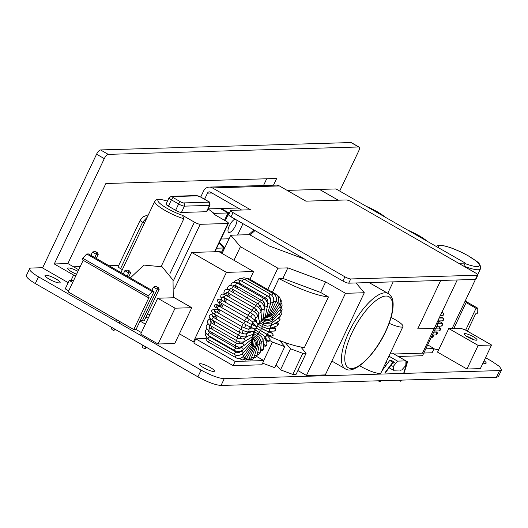 <?xml version="1.0" encoding="UTF-8"?>
<svg xmlns="http://www.w3.org/2000/svg" width="528" height="528" viewBox="0 0 528 528"><rect width="100%" height="100%" fill="white"/><g stroke="black" fill="none" stroke-linecap="round" stroke-linejoin="round"><path stroke-width="0.79" d="M83.193 260.33L68.191 291.918L133.775 329.551L149.101 297.277L147.668 297.317L82.084 259.69L82.764 258.258L86.704 253.988L88.447 253.935L154.037 291.568L136.033 329.485L133.775 329.551M136.033 329.485L141.405 332.567M68.699 290.855L65.234 288.869L69.241 280.441L73.709 280.309M72.699 282.427L69.241 280.441M146.018 316.998L148.203 318.252M140.032 321.057L145.405 324.139M154.037 291.568L152.288 291.614L148.348 295.885L147.668 297.317M148.348 295.885L82.764 258.258M152.288 291.614L86.704 253.988M158.07 287.311L155.753 286.447L158.07 287.311L159.212 289.219L144.203 320.819L142.263 320.872L140.58 319.909M129.518 270.93L127.202 270.065L129.518 270.93L130.66 272.837L128.72 272.897L127.175 276.151M130.66 272.837L128.68 277.015M128.746 270.95L128.72 272.897L124.859 270.686L123.314 273.94M127.202 270.065L124.859 270.686M96.34 252.358L94.796 251.473L97.112 252.338L96.34 252.358L96.314 254.305L92.453 252.087L90.908 255.347M97.112 252.338L98.254 254.245L96.314 254.305L94.769 257.558M94.796 251.473L92.453 252.087M98.254 254.245L96.268 258.423M159.212 289.219L157.271 289.278L142.263 320.872M157.291 287.331L157.271 289.278L153.41 287.06L151.866 290.321M155.753 286.447L153.41 287.06M485.542 357.687L491.713 361.231A19.041 3.795 -154.6 0 1 492.162 361.489L499.521 366.524L501.6 369.877L499.594 370.577L224.255 378.701C218.638 378.319 210.916 375.448 201.089 370.088L38.531 276.824A19.041 3.795 -154.6 0 1 29.601 268.719A19.041 3.795 -154.6 0 1 31.119 268.046L42.682 267.703M118.721 265.465L109.039 265.749M80.216 266.6L73.504 266.798M482.995 363.046A8.329 1.663 25.4 0 0 486.156 363.152A8.329 1.663 25.4 0 0 484.077 360.769M55.994 278.942A8.329 1.663 25.4 0 0 45.071 275.471A8.329 1.663 25.4 0 0 49.203 279.14A8.329 1.663 25.4 0 0 60.119 282.619A8.329 1.663 25.4 0 0 55.994 278.942M210.316 367.481A8.329 1.663 25.4 0 0 199.399 364.01A8.329 1.663 25.4 0 0 203.524 367.679A8.329 1.663 25.4 0 0 214.447 371.151A8.329 1.663 25.4 0 0 210.316 367.481M273.471 185.209L276.665 178.477L105.877 183.506L67.868 263.558L54.278 263.96L104.293 158.631A4.759 1.696 -60.2 0 1 108.233 154.361L358.697 146.982A4.759 1.696 -60.2 0 1 359.066 147.068L351.344 142.639A4.759 1.696 119.8 0 0 350.981 142.553L100.518 149.932A4.759 1.696 119.8 0 0 96.578 154.202L42.563 267.96L68.185 282.658M433.963 348.863A24.988 4.983 25.4 0 0 438.695 349.76M434.537 327.782L435.527 328.35L422.525 355.74L398.257 356.453M466.957 369.013L437.56 352.143L448.767 328.548L460.508 328.205L465.287 329.947L491.555 345.022L480.348 368.617L466.957 369.013L478.163 345.418L448.767 328.548M262.607 363.191L274.758 367.712L284.764 346.645L272.461 342.071L263.71 360.505M276.177 364.723L280.5 369.844L292.802 374.418L296.096 374.326L306.101 353.258L302.808 353.351L292.802 374.418M356.037 282.955L364.307 292.75L325.294 374.906L306.464 375.461L297.891 370.544M194.357 341.84L193.413 341.873L179.368 333.808M158.07 343.999L140.705 334.039L157.714 298.228L174.405 297.733L191.763 307.699L174.761 343.51L158.07 343.999L175.072 308.187L157.714 298.228M144.329 223.298L142.573 222.295A4.759 0.95 -154.6 0 1 140.217 220.196L118.213 266.541A4.759 0.95 25.4 0 0 120.569 268.64L122.324 269.643M359.647 365.726A15.233 3.036 25.4 0 0 361 366.524A15.233 3.036 25.4 0 0 380.965 372.874L402.976 326.528A15.233 3.036 -154.6 0 1 389.162 323.321M29.601 268.719L26.4 275.464A19.041 3.795 25.4 0 0 35.31 283.549L197.888 376.827C207.715 382.186 215.437 385.057 221.054 385.447L496.393 377.315L499.594 370.577M38.511 276.811L35.31 283.549M496.393 377.315L498.399 376.616L501.6 369.884M266.706 178.774L263.512 185.5M359.066 147.068A4.759 1.696 -60.2 0 1 358.637 151.14L339.689 191.044M67.868 263.558L78.705 269.782M75.814 275.867L73.59 275.035L54.278 263.96M77.959 271.352A8.329 1.663 25.4 0 0 67.729 268.264A8.329 1.663 25.4 0 0 71.854 271.933A8.329 1.663 25.4 0 0 76.586 274.243M73.59 275.035L71.049 280.388M253.493 229.713L253.064 230.624L253.493 229.713M458.667 263.281L465.254 263.089L336.006 188.938L287.12 190.377L319.486 189.42L338.276 200.204M241.619 210.032L210.415 192.126A2.383 2.171 -91.7 0 0 207.491 193.129L204.58 199.254M230.67 210.514L228.67 214.724A4.759 0.95 25.4 0 0 231.026 216.823L342.91 281.015A4.759 0.95 25.4 0 0 348.711 283.173L475.444 279.437A4.759 0.95 25.4 0 0 475.886 279.266L477.886 275.055A4.759 0.95 -154.6 0 1 477.444 275.227L350.711 278.956A4.759 0.95 -154.6 0 1 344.916 276.804L233.026 212.612A4.759 0.95 -154.6 0 1 230.67 210.514A4.759 0.95 -154.6 0 1 231.112 210.342L250.51 209.768L212.421 187.915A7.141 6.521 88.3 0 0 209.207 187.097A7.141 6.521 88.3 0 0 203.63 190.918L200.719 197.043M209.207 187.097L276.184 185.13A7.141 6.521 -91.7 0 1 279.391 185.942L305.91 201.155L346.269 199.967A4.759 0.95 -154.6 0 1 352.07 202.125L475.53 272.956A4.759 0.95 -154.6 0 1 477.886 275.055M440.715 280.46L417.721 328.878L435.527 328.35M393.188 281.86L387.77 293.278L393.188 281.86M491.555 345.022L478.163 345.418M473.477 336.805A7.141 1.426 25.4 0 0 464.119 333.828A7.141 1.426 25.4 0 0 467.656 336.976A7.141 1.426 25.4 0 0 477.015 339.953A7.141 1.426 25.4 0 0 473.477 336.805M466.369 336.191A7.141 1.426 -154.6 0 1 472.481 338.91A7.141 1.426 -154.6 0 1 473.768 339.702M272.461 342.071L270.006 340.659M257.367 354.862L256.615 356.433M272.435 292.175L278.923 278.52L282.843 278.408L320.641 292.459L325.644 281.926L287.846 267.874L282.843 278.408M287.846 267.874L277.867 268.165L267.749 289.489M277.867 268.165L240.438 246.688L233.977 260.297M240.438 246.688L230.743 235.211L222.077 253.473M230.743 235.211L249.579 234.656L269.412 246.035L305.039 259.288M364.307 292.75L345.477 293.304L306.464 375.461M345.477 293.304L325.644 281.926M302.808 353.351L290.506 348.777L285.331 342.652A46.682 9.306 25.4 0 0 300.808 346.988A46.682 9.306 25.4 0 0 304.432 347.49L328.442 296.934L320.641 292.459M300.808 346.988L306.101 353.258M290.506 348.777L280.5 369.844M281.747 341.345L281.226 342.454M266.937 335.095A46.682 9.306 25.4 0 0 279.589 340.514A46.682 9.306 25.4 0 0 285.331 342.652M279.589 340.514L284.764 346.645M328.442 296.934A46.682 9.306 -154.6 0 1 278.923 278.52M191.697 252.43L218.869 251.632L253.592 271.55L226.42 272.356L191.697 252.43L174.603 288.427M226.42 272.356L193.413 341.873M253.592 271.55L249.929 279.266M191.763 307.699L175.072 308.187M120.569 268.64L142.573 222.295L147.226 217.206M140.224 220.176A4.759 0.95 -154.6 0 0 140.217 220.196L143.022 216.869L147.635 215.035M216.784 251.691L215.107 251.401M391.07 317.519A15.233 3.036 -154.6 0 1 395.426 319.81A15.233 3.036 -154.6 0 1 402.976 326.528M208.124 209.022A18.632 3.716 -154.6 0 1 214.401 214.507L226.09 221.212A4.759 0.95 -154.6 0 1 228.446 223.311A4.759 0.95 -154.6 0 1 228.004 223.483L200.211 224.301A4.759 0.95 -154.6 0 1 194.416 222.143L182.523 215.318A18.632 3.716 -154.6 0 1 175.672 212.672A18.632 3.716 -154.6 0 1 158.393 201.795A18.632 3.716 -154.6 0 1 167.442 201.175M182.523 215.318L183.836 218.757L161.251 266.33M171.343 196.31A2.383 2.171 88.3 0 1 172.438 196.581A2.383 0.475 -154.6 0 0 173.395 197.716A2.383 0.845 119.8 0 0 171.428 199.848A4.759 0.95 -154.6 0 1 169.066 197.749L166.069 204.072A4.759 0.95 25.4 0 0 168.425 206.171L175.626 210.302A4.759 0.95 25.4 0 0 181.421 212.454L206.481 211.721A4.759 0.95 25.4 0 0 206.923 211.55L209.926 205.227C210.197 202.831 209.477 201.458 207.781 201.095A2.383 0.845 -60.2 0 1 207.92 201.241M457.235 279.972L422.479 353.166L393.967 354.004M465.254 263.089L463.769 266.211M466.508 301.752L477.8 308.227L477.741 312.385L477.061 313.817L475.622 313.856L467.405 331.168M477.8 308.227L476.051 308.279L465.656 330.165M476.051 308.279L466.118 302.577M464.858 301.673L466.574 301.627L465.63 300.049M466.574 301.627L453.856 328.396M111.646 327.353L111.342 327.796C111.137 328.753 111.936 329.677 113.731 330.574L113.962 330.337M142.817 345.233L142.131 346.751C142.131 347.424 143.134 348.064 145.147 348.671L145.279 348.414M405.814 365.482L401.788 369.97L393.386 370.22L393.221 366.524L397.544 361.126L405.946 360.875L405.814 365.482M390.311 353.192L392.443 353.126L405.946 360.875M388.898 356.169L397.544 361.126M385.961 362.36L387.605 363.304M391.004 365.257L393.221 366.524M385.097 372.55L392.819 362.234L394.442 362.182L393.763 363.033L392.641 363.066L385.315 372.847M394.442 362.182L391.354 360.413L389.737 360.459L382.008 370.781M384.615 365.191L385.717 365.825M389.116 367.772L393.386 370.22M380.919 380.728L379.929 381.817L378.173 380.807M379.929 381.817L380.53 380.734M392.819 362.234L389.737 360.459M404.481 360.023L407.57 361.799L404.369 372.233M401.016 369.996L400.798 370.702M401.366 380.12L400.957 381.196L398.805 380.2M400.561 381.203L400.97 380.134M403.887 372.478L406.897 362.644L405.893 362.677M405.92 361.845L407.57 361.799M396.766 355.601L399.848 357.377M221.014 208.969L221.232 208.507L238.102 208.012M225.251 220.73L228.954 212.936L221.232 208.507M219.417 242.332L224.69 247.962M223.106 251.084L224.591 247.962M220.981 239.026L229.046 238.788M228.954 212.936L229.528 212.923M242.986 223.681L237.607 235.013M235.059 219.133A7.616 2.713 119.8 0 0 229.324 225.852A7.616 2.713 119.8 0 0 228.637 232.366A7.616 2.713 119.8 0 0 235.534 225.674A7.616 2.713 119.8 0 0 236.828 220.15M208.184 208.897L220.262 208.54L227.977 212.969L224.499 220.301M213.919 213.378L227.977 212.969M216.625 248.2L223.621 247.995L219.074 243.045M222.136 251.117L223.621 247.995M425.812 348.817L434.102 348.572L427.68 344.883M423.812 353.027L432.102 352.783L434.102 348.572M253.546 325.142L251.909 324.113M256.516 321.215L254.714 320.225M248.648 332.825L247.995 332.449L248.648 332.825M250.569 328.924L249.645 328.396M264.033 321.321L262.304 320.331M263.842 323.05L261.195 321.532L263.848 323.057A1.426 0.508 -60.2 0 1 263.756 322.463A1.426 0.508 -60.2 0 1 264.191 321.446M254.522 337.663A1.426 0.508 -60.2 0 1 255.182 336.851A1.426 0.508 -60.2 0 1 255.664 336.699A1.426 0.508 -60.2 0 1 255.71 336.732A1.426 0.508 -60.2 0 1 256.37 335.782A1.426 0.508 -60.2 0 1 256.971 335.485A1.426 0.508 -60.2 0 1 257.578 334.468A1.426 0.508 -60.2 0 1 258.232 334.006A1.426 0.508 -60.2 0 1 258.773 332.957A1.426 0.508 -60.2 0 1 259.459 332.336A1.426 0.508 -60.2 0 1 259.915 331.287A1.426 0.508 -60.2 0 1 260.614 330.528A1.426 0.508 -60.2 0 1 260.977 329.518A1.426 0.508 -60.2 0 1 261.657 328.64A1.426 0.508 -60.2 0 1 261.914 327.69A1.426 0.508 -60.2 0 1 262.568 326.726A1.426 0.508 -60.2 0 1 262.706 325.875A1.426 0.508 -60.2 0 1 263.307 324.852L259.829 322.852M277.372 321.908L278.309 323.572L278.203 324.733L276.791 326.02L269.966 328.409L267.214 328.515L262.568 326.726L258.489 324.39M262.277 328.753C267.788 331.452 269.993 332.706 261.657 328.64L257.598 326.311M261.089 330.891C266.336 334.072 268.534 335.339 260.614 330.528L256.595 328.225M262.911 339.042A1.426 1.274 -18.4 0 0 264.871 337.392L263.67 335.504L255.473 330.046M261.254 341.279A1.426 1.181 -4.4 0 0 263.122 340.032L261.703 336.917L258.232 334.006L254.351 331.775M259.552 343.154A1.426 1.056 5 0 0 261.017 342.797A1.426 1.056 5 0 0 261.281 342.263L259.426 337.531L253.889 333.716M255.605 336.673L253.453 335.438M269.379 332.138A1.426 0.508 -60.2 0 1 269.993 331.861C273.385 334.422 272.6 332.092 273.128 335.425C271.709 336.237 271.003 336.409 271.016 335.953L265.406 333.491L266.356 334.396A1.426 1.32 -39.5 0 1 264.389 336.428M263.861 323.063A1.426 0.508 -60.2 0 1 263.848 323.057L263.861 323.063A1.426 0.508 -60.2 0 0 263.327 324.113A1.426 0.508 -60.2 0 0 263.307 324.852L267.109 326.179L271.168 325.611A1.426 1.129 -120.7 0 0 271.187 323.506M264.64 323.453L271.986 322.991A1.426 0.983 -128.7 0 0 272.25 322.542A1.426 0.983 -128.7 0 0 271.795 321.182M254.265 319.684A1.426 1.32 140.5 0 1 254.324 321.255A1.426 1.32 140.5 0 1 252.067 321.499L247.46 318.232A1.426 0.508 -60.2 0 1 247.83 316.576A1.426 0.508 -60.2 0 1 248.886 315.757L254.265 319.684L257.73 323.888L257.974 325.908L256.318 326.555L256.568 328.277C255.143 329.083 254.437 329.261 254.45 328.799A1.426 1.333 113.3 0 0 256.172 328.152A1.426 1.333 113.3 0 0 255.578 326.179L255.638 326.205M207.352 341.425L237.145 358.36M206.052 338.547L195.776 338.851L235.132 361.429L263.848 360.584L256.562 356.4M246.213 359.476L248.134 360.004M252.417 359.647L250.925 359.218M250.444 359.905L248.569 359.39M243.52 359.377L245.685 360.037M239.224 358.096C238.346 358.03 239.435 358.657 242.491 359.971L242.708 359.839M195.776 338.851L193.776 343.068L233.132 365.647L261.848 364.795L263.848 360.584M233.132 365.647L235.132 361.429M255.031 230.591A43.309 15.418 119.8 0 0 250.226 235.033M331.868 361.073L345.226 368.742A43.309 15.418 -60.2 0 1 349.114 331.69A43.309 15.418 -60.2 0 1 349.615 330.647A43.309 15.418 -60.2 0 1 388.331 293.601L369.105 282.572M385.4 331.789A40.933 14.566 -60.2 0 1 384.925 332.772A40.933 14.566 -60.2 0 1 351.278 368.518A40.933 14.566 -60.2 0 1 352.018 332.772A40.933 14.566 -60.2 0 1 352.493 331.782A40.933 14.566 -60.2 0 1 386.14 296.043A40.933 14.566 -60.2 0 1 385.4 331.789M197.888 376.827L201.089 370.088M224.255 378.701L221.054 385.447M358.697 146.982L350.981 142.553M104.293 158.631L96.578 154.202M100.518 149.932L108.233 154.361M366.353 206.342A22.605 4.508 -154.6 0 1 377.263 211.787A22.605 4.508 -154.6 0 1 385.466 217.312M407.854 230.155A22.605 4.508 -154.6 0 1 419.087 235.739A22.605 4.508 -154.6 0 1 427.462 241.402M438.722 247.863A22.605 4.508 -154.6 0 1 446.503 246.477A22.605 4.508 -154.6 0 1 468.085 255.763A22.605 4.508 -154.6 0 1 479.318 265.67A22.605 4.508 -154.6 0 1 465.029 263.558M477.721 274.58L480.44 268.858A24.988 4.983 -154.6 0 1 463.815 266.125M211.933 192.997L207.491 193.129M452.146 328.449L477.444 275.227M350.711 278.956L348.711 283.173M342.91 281.015L344.916 276.804M233.026 212.612L231.026 216.823M279.391 185.942L212.421 187.915M222.625 252.318L220.189 252.391M200.211 224.301L173.316 280.942M214.579 251.757L228.004 223.483M169.838 273.907L194.416 222.143M183.836 218.757A21.014 4.191 -154.6 0 1 165.205 210.54A21.014 4.191 -154.6 0 1 154.79 201.274L120.932 272.573M209.933 205.214A4.759 0.95 -154.6 0 1 209.484 205.399L184.424 206.138A4.759 0.95 -154.6 0 1 178.622 203.98L171.428 199.848L168.425 206.171M173.395 197.716L180.596 201.848A2.383 0.475 -154.6 0 0 183.493 202.924L208.553 202.184A2.383 0.475 -154.6 0 0 207.596 201.049L200.396 196.918A2.383 0.475 -154.6 0 0 197.498 195.842L172.438 196.581M197.498 195.842A2.383 2.171 -91.7 0 0 196.429 195.571L171.369 196.31L169.066 197.749M207.596 201.049A2.383 0.845 -60.2 0 1 207.781 201.095L200.581 196.964L196.429 195.571M206.481 211.721L209.484 205.399A2.383 2.171 -91.7 0 0 208.553 202.184M183.493 202.924A2.383 2.171 88.3 0 1 184.424 206.138L181.421 212.454M175.626 210.302L178.622 203.98A2.383 0.845 -60.2 0 1 180.596 201.848M119.704 321.473L118.965 322.971M114.932 329.234L113.731 330.574M145.147 348.671L146.012 347.068M436.3 328.152A19.041 17.384 -91.7 0 0 437.389 326.231M438.544 323.341A19.041 17.384 -91.7 0 0 439.138 320.918M439.461 318.054A19.041 17.384 -91.7 0 0 439.474 317.381M440.398 315.44L442.022 315.394A1.426 1.307 -91.7 0 0 443.269 313.757A1.426 1.307 -91.7 0 0 441.936 312.536C442.22 312.127 442.84 312.55 443.81 313.804C444.035 315.209 442.662 315.949 439.699 316.028M437.778 320.958L442.141 320.833A1.426 1.307 -91.7 0 0 443.395 319.552A1.426 1.307 -91.7 0 0 442.055 317.975L442.147 317.975M438.537 319.354A1.426 1.307 88.3 0 1 437.844 320.819M442.141 320.833C442.424 321.215 443.018 320.767 443.936 319.466C443.738 317.955 442.332 317.269 439.732 317.401A1.426 0.535 96.6 0 0 439.679 317.401M436.57 323.499A1.426 1.307 88.3 0 1 436.168 326.264L441.025 326.126A1.426 1.307 -91.7 0 0 442.207 325.195A1.426 1.307 -91.7 0 0 440.939 323.268L436.616 323.393M441.025 326.126L442.768 325.004C442.86 323.374 441.685 322.232 439.237 321.592A1.426 0.495 111.9 0 0 439.21 321.578M434.24 331.069L438.735 330.937A1.426 1.307 -91.7 0 0 439.837 328.838A1.426 1.307 -91.7 0 0 438.649 328.086L435.237 328.185M435.092 329.267A1.426 1.307 88.3 0 1 434.267 331.003M432.34 335.069L435.422 334.976A1.426 1.307 -91.7 0 0 436.597 333.036A1.426 1.307 -91.7 0 0 435.343 332.119L433.719 332.171M430.954 337.986L431.297 337.979A1.426 1.307 -91.7 0 0 432.135 335.504M214.342 311.586L214.328 310.55L216.117 311.83A1.426 0.508 119.8 0 0 214.823 313.084A1.426 0.508 119.8 0 0 214.698 314.305C212.428 313.315 211.444 312.002 211.761 310.358L213.437 309.368A1.426 1.307 -91.9 0 1 214.784 310.959M214.698 314.305L241.204 329.512A1.426 0.508 -60.2 0 1 241.336 328.291A1.426 0.508 -60.2 0 1 242.623 327.037L216.117 311.83M248.866 331.096A1.426 1.3 88.5 0 1 247.744 331.861L253.631 331.69A1.426 1.307 88.2 0 0 254.747 330.931A1.426 1.307 88.2 0 0 253.546 328.838L247.672 329.003A1.426 1.3 88.5 0 1 248.866 331.096M250.833 328.918A1.426 0.508 -60.2 0 1 251.084 328.013A1.426 0.508 -60.2 0 1 251.387 327.479M252.727 331.723A1.426 1.234 70.7 0 1 252.853 334.382L254.278 333.095L254.291 331.584M249.289 332.6A1.426 0.508 -60.2 0 1 249.335 332.455A1.426 0.508 -60.2 0 1 249.612 331.808M252.014 334.673A1.426 1.129 59.1 0 1 252.173 336.937L244.57 341.458A1.426 1.129 59.4 0 0 243.118 338.996L248.114 336.032M252.813 324.984A1.426 0.508 -60.2 0 1 253.07 324.773A1.426 0.508 -60.2 0 1 253.559 323.545A1.426 0.508 -60.2 0 1 253.645 323.42M255.38 321.031A1.426 0.508 -60.2 0 1 255.776 320.833A1.426 0.508 -60.2 0 1 256.133 320.06M264.337 319.975A1.426 0.508 -60.2 0 1 264.125 319.968A1.426 0.508 -60.2 0 1 264 319.704A1.426 0.508 -60.2 0 1 264.165 318.952M264.205 321.42A1.426 0.508 -60.2 0 1 264.106 321.394A1.426 0.508 -60.2 0 1 263.987 320.984A1.426 0.508 -60.2 0 1 264.29 320.054M253.44 338.27A1.426 0.508 -60.2 0 1 254.054 337.643A1.426 0.508 -60.2 0 1 254.397 337.59A1.426 0.508 -60.2 0 1 254.496 337.715M252.747 338.303A1.426 0.508 -60.2 0 1 253.011 338.138A1.426 0.508 -60.2 0 1 253.235 338.144A1.426 0.508 -60.2 0 1 253.354 338.349M212.797 320.351L210.355 321.816A1.426 1.129 -121 0 0 208.883 319.367L207.577 320.978C207.154 322.674 208.052 324.192 210.269 325.538A1.426 0.508 119.8 0 1 210.223 324.746A1.426 0.508 119.8 0 1 210.936 323.479A1.426 0.508 119.8 0 1 211.688 323.057L238.194 338.263L243.118 338.996M210.269 325.538L236.775 340.745A1.426 0.508 -60.2 0 1 236.735 339.953A1.426 0.508 -60.2 0 1 237.442 338.686A1.426 0.508 -60.2 0 1 238.194 338.263M251.381 337.412A1.426 0.99 51.1 0 1 251.942 338.884A1.426 0.99 51.1 0 1 251.678 339.326L252.978 337.28L253.024 336.204M250.991 339.88A1.426 0.818 45.1 0 1 251.592 341.141A1.426 0.818 45.1 0 1 251.44 341.484L252.727 338.019M250.899 342.025A1.426 0.62 40.3 0 1 251.566 343.081A1.426 0.62 40.3 0 1 251.493 343.339A1.426 0.62 40.3 0 1 251.249 343.451M251.117 343.787A1.426 0.409 36.2 0 1 251.856 344.645A1.426 0.409 36.2 0 1 251.849 344.824A1.426 0.409 36.2 0 1 251.678 344.89M251.632 345.127L252.391 345.893M251.414 345.418L253.374 346.434M253.506 346.388L254.602 346.487M254.8 346.282A1.426 0.508 21.5 0 0 255.908 346.394A1.426 0.508 21.5 0 0 256.08 346.256A1.426 0.508 21.5 0 0 256.04 346.018M256.265 345.695A1.426 0.713 17.1 0 0 257.486 345.635A1.426 0.713 17.1 0 0 257.697 345.391A1.426 0.713 17.1 0 0 257.638 345.028M257.869 344.645A1.426 0.898 11.8 0 0 259.208 344.428A1.426 0.898 11.8 0 0 259.446 344.058C259.789 341.075 258.529 338.626 255.664 336.699L253.453 335.425M266.297 333.914A1.426 1.333 -66.6 0 0 268.019 333.267A1.426 1.333 -66.6 0 0 267.432 331.294L266.647 330.917M274.197 326.931L275.636 328.244L275.873 330.092L274.197 331.076L268.33 331.261A1.426 1.3 -91.6 0 0 268.957 328.607M269.966 328.409A1.426 1.234 -109.1 0 0 270.244 326.014M281.734 307.507L282.11 309.639L280.823 312.299L272.448 320.635A1.426 0.818 -134.7 0 0 272.6 320.285A1.426 0.818 -134.7 0 0 272.078 319.103M272.276 318.721A1.426 0.62 -139.5 0 0 272.56 318.608A1.426 0.62 -139.5 0 0 272.626 318.344A1.426 0.62 -139.5 0 0 272.026 317.341M272.151 317.024A1.426 0.403 -143.6 0 0 272.329 316.965A1.426 0.403 -143.6 0 0 272.336 316.78A1.426 0.403 -143.6 0 0 271.636 315.955M271.663 315.744L269.914 314.477M270.857 314.919L264.937 318.173M275.801 301.811L269.808 314.701L268.627 314.45M268.429 314.675A1.426 0.508 -158.4 0 1 268.455 314.893A1.426 0.508 -158.4 0 1 268.283 315.031A1.426 0.508 -158.4 0 1 267.109 314.899M266.878 315.229A1.426 0.713 -162.8 0 1 266.911 315.546A1.426 0.713 -162.8 0 1 266.706 315.79A1.426 0.713 -162.8 0 1 265.393 315.823M267.518 305.666A1.426 0.898 -168.3 0 1 267.28 306.042A1.426 0.898 -168.3 0 1 265.617 306.161A1.426 0.898 -168.3 0 1 264.726 305.092C264.627 302.966 263.822 301.541 262.31 300.795A1.426 0.508 -60.2 0 1 262.357 299.765A1.426 0.508 -60.2 0 1 263.254 298.472A1.426 0.508 -60.2 0 1 263.736 298.32C266.594 300.241 267.854 302.689 267.518 305.666L265.221 316.628A1.426 0.898 -168 0 1 264.983 316.998A1.426 0.898 -168 0 1 263.525 317.183M264.297 308.425A1.426 1.056 -175.1 0 1 264.026 308.966A1.426 1.056 -175.1 0 1 262.39 309.283A1.426 1.056 -175.1 0 1 261.446 308.18L258.588 304.148A1.426 0.508 -60.2 0 1 258.588 303.23A1.426 0.508 -60.2 0 1 259.38 301.95A1.426 0.508 -60.2 0 1 260.007 301.673C262.766 303.389 264.198 305.639 264.297 308.425L263.439 318.087A1.426 1.056 -174.8 0 1 263.175 318.622A1.426 1.056 -174.8 0 1 261.538 318.932M260.984 311.777A1.426 1.181 175.5 0 1 258.139 312.002L254.793 308.26A1.426 0.508 -60.2 0 1 255.446 306.22A1.426 0.508 -60.2 0 1 256.212 305.785C258.984 307.507 260.575 309.507 260.984 311.777L261.604 319.849A1.426 1.181 175.8 0 1 259.446 320.984M259.717 321.809A1.426 1.274 161.8 0 1 257.004 322.7L254.938 316.483A1.426 1.267 161.5 0 0 257.644 315.572L259.717 321.809L259.486 323.704L258.086 324.469M257.73 323.888A1.426 1.32 140.7 0 1 257.783 325.459A1.426 1.32 140.7 0 1 255.519 325.697L252.067 321.499M249.711 326.753L244.147 323.796A1.426 0.508 -60.2 0 1 244.391 322.351A1.426 0.508 -60.2 0 1 245.566 321.314L250.84 324.133A1.426 1.333 113.4 0 1 251.434 326.106A1.426 1.333 113.4 0 1 249.711 326.753L254.45 328.799M245.566 321.314L219.061 306.108A1.426 0.508 119.8 0 0 217.886 307.144A1.426 0.508 119.8 0 0 217.642 308.59L244.147 323.796M217.199 305.006A1.426 1.333 -66.7 0 0 216.619 304.498L214.507 305.026C215.035 308.359 214.249 306.029 217.642 308.59M209.147 326.317A1.426 0.99 -129 0 0 209.339 326.205A1.426 0.99 -129 0 0 209.603 325.763A1.426 0.99 -129 0 0 209.543 325.07M208.916 330.7L235.422 345.906A1.426 0.508 -60.2 0 1 235.33 345.319A1.426 0.508 -60.2 0 1 236.016 343.939A1.426 0.508 -60.2 0 1 236.841 343.431L210.335 328.225A1.426 0.508 119.8 0 0 209.51 328.733A1.426 0.508 119.8 0 0 208.824 330.106A1.426 0.508 119.8 0 0 208.916 330.7C206.778 329.281 205.887 327.723 206.25 326.033L207.544 323.987A1.426 0.99 -129 0 1 208.243 323.849M236.841 343.431L241.771 343.616A1.426 0.983 51.4 0 1 243.177 343.853A1.426 0.983 51.4 0 1 243.817 345.398A1.426 0.983 51.4 0 1 243.553 345.847L251.678 339.326M209.623 332.878A1.426 0.508 119.8 0 0 208.725 333.478A1.426 0.508 119.8 0 0 208.078 334.943A1.426 0.508 119.8 0 0 208.204 335.353L234.709 350.559A1.426 0.508 -60.2 0 1 234.584 350.15A1.426 0.508 -60.2 0 1 235.231 348.685A1.426 0.508 -60.2 0 1 236.128 348.084L209.623 332.878L208.362 331.069L208.824 330.172M240.887 348.124A1.426 0.812 45.4 0 1 241.039 347.774A1.426 0.812 45.4 0 1 242.378 348.005A1.426 0.812 45.4 0 1 243.197 349.457A1.426 0.812 45.4 0 1 243.045 349.807L251.44 341.484M209.689 337.135A1.426 0.508 119.8 0 0 209.563 336.877A1.426 0.508 119.8 0 0 208.593 337.577A1.426 0.508 119.8 0 0 208.019 339.095A1.426 0.508 119.8 0 0 208.144 339.352A1.426 0.508 119.8 0 0 208.428 339.332M240.834 351.615A1.426 0.62 40.6 0 1 240.907 351.351A1.426 0.62 40.6 0 1 242.161 351.635A1.426 0.62 40.6 0 1 243.144 352.948A1.426 0.62 40.6 0 1 243.071 353.212C240.009 355.667 237.197 356.116 234.65 354.559A1.426 0.508 -60.2 0 1 234.524 354.301A1.426 0.508 -60.2 0 1 235.099 352.783A1.426 0.508 -60.2 0 1 236.069 352.084L209.563 336.877L208.309 335.102M252.661 339.306L251.493 343.339L243.071 353.212A1.426 0.62 40.6 0 1 242.794 353.324M209.695 340.243A1.426 0.508 119.8 0 0 208.626 342.349M235.369 351.681A34.505 12.276 -60.2 0 1 235.264 350.849M235.231 347.569A34.505 12.276 -60.2 0 1 235.389 345.886M235.877 342.877A34.505 12.276 -60.2 0 1 236.412 340.534M237.211 337.702A34.505 12.276 -60.2 0 1 238.148 334.891M239.171 332.191A34.505 12.276 -60.2 0 1 240.484 329.102M241.699 326.502A34.505 12.276 -60.2 0 1 243.322 323.321M244.702 320.819A34.505 12.276 -60.2 0 1 246.556 317.717M248.107 315.315A34.505 12.276 -60.2 0 1 250.094 312.457M251.823 310.154A34.505 12.276 -60.2 0 1 253.81 307.699M255.743 305.514A34.505 12.276 -60.2 0 1 257.605 303.587M259.802 301.554A34.505 12.276 -60.2 0 1 261.38 300.254M263.96 298.452A34.505 12.276 -60.2 0 1 265.043 297.832M268.297 296.545A34.505 12.276 -60.2 0 1 268.805 296.439M241.897 284.552A34.505 12.276 119.8 0 0 240.821 285.173M238.227 286.975A34.505 12.276 119.8 0 0 236.656 288.275M234.458 290.308A34.505 12.276 119.8 0 0 232.597 292.228M230.663 294.413A34.505 12.276 119.8 0 0 228.67 296.875M226.941 299.171A34.505 12.276 119.8 0 0 224.961 302.029M223.41 304.432A34.505 12.276 119.8 0 0 221.555 307.54M220.169 310.042A34.505 12.276 119.8 0 0 218.546 313.223M217.331 315.823A34.505 12.276 119.8 0 0 216.025 318.905M215.002 321.611A34.505 12.276 119.8 0 0 214.064 324.416M213.266 327.254A34.505 12.276 119.8 0 0 212.731 329.597M212.236 332.607A34.505 12.276 119.8 0 0 212.084 334.29M212.117 337.603A34.505 12.276 119.8 0 0 212.216 338.402M258.397 315.275A19.041 6.772 119.8 0 0 257.763 315.922M255.592 318.443A19.041 6.772 119.8 0 0 254.47 319.922M252.793 322.384A19.041 6.772 119.8 0 0 251.539 324.436M250.173 326.951A19.041 6.772 119.8 0 0 249.203 328.964M248.008 331.855A19.041 6.772 119.8 0 0 247.526 333.214M246.609 336.554A19.041 6.772 119.8 0 0 246.517 336.983M270.917 299.528L270.917 299.528A32.129 11.431 119.8 0 0 270.824 299.534A32.129 11.431 -60.2 0 0 270.389 299.561M268.574 331.254A32.129 11.431 -60.2 0 1 268.336 331.69M266.93 334.191A32.129 11.431 -60.2 0 1 266.62 334.719M238.973 352.466A32.129 11.431 -60.2 0 1 238.755 351.523M238.511 348.671A32.129 11.431 -60.2 0 1 238.57 346.955M238.92 344.117A32.129 11.431 -60.2 0 1 239.389 341.788M240.108 339.029A32.129 11.431 -60.2 0 1 240.979 336.257M241.963 333.577A32.129 11.431 -60.2 0 1 243.223 330.548M244.418 327.954A32.129 11.431 -60.2 0 1 245.995 324.832M247.375 322.331A32.129 11.431 -60.2 0 1 249.196 319.301M250.747 316.906A32.129 11.431 -60.2 0 1 252.707 314.12M254.437 311.85A32.129 11.431 -60.2 0 1 256.417 309.467M258.344 307.355A32.129 11.431 -60.2 0 1 260.218 305.501M262.363 303.62A32.129 11.431 -60.2 0 1 263.987 302.386M266.416 300.881A32.129 11.431 -60.2 0 1 267.617 300.313M246.649 358.723L248.589 359.363L248.153 360.122M254.674 355.166A1.426 0.898 12.1 0 0 256.892 355.37A1.426 0.898 12.1 0 0 257.129 355.007L255.757 357.304L253.664 358.129M251.737 357.232A1.426 0.713 17.3 0 0 253.796 357.548A1.426 0.713 17.3 0 0 254.008 357.304A1.426 0.713 17.3 0 0 253.975 356.987M249.031 358.426A1.426 0.508 21.7 0 0 250.958 358.908A1.426 0.508 21.7 0 0 251.13 358.769A1.426 0.508 21.7 0 0 251.097 358.552M244.662 358.129L246.385 359.014M243.071 356.631L244.682 357.925M235.132 357.555A1.426 0.508 -60.2 0 1 235.613 356.143A1.426 0.508 -60.2 0 1 236.57 355.285M240.768 354.875L236.656 355.304A1.426 0.508 -60.2 0 1 236.669 355.311A1.426 0.508 -60.2 0 1 236.775 355.443M241.883 354.268A1.426 0.403 36.5 0 1 243.672 355.766A1.426 0.403 36.5 0 1 243.659 355.945A1.426 0.403 36.5 0 1 243.481 356.004M257.723 352.222A1.426 1.056 5.3 0 0 260.146 352.447A1.426 1.056 5.3 0 0 260.41 351.912L261.281 342.263M260.971 348.13L260.872 348.295A1.426 1.181 -4.1 0 0 263.716 348.091L263.122 340.032M263.241 341.55L264.205 344.5A1.426 1.274 -18.1 0 0 266.917 343.616L264.871 337.392M265.333 338.791A1.426 0.508 -60.2 0 1 265.624 338.243A1.426 0.508 -60.2 0 1 265.716 338.111M264.152 336.211L267.59 340.408A1.426 1.327 -39.2 0 0 269.848 340.157A1.426 1.327 -39.2 0 0 269.795 338.587L266.356 334.396M271.016 335.953A1.426 1.333 -66.7 0 0 272.738 335.306A1.426 1.333 -66.7 0 0 272.144 333.333L267.432 331.294M271.392 328.31A1.426 0.508 -60.2 0 1 271.451 327.895M274.197 331.076A1.426 1.307 -91.9 0 0 275.306 330.317A1.426 1.307 -91.9 0 0 274.105 328.225L270.145 328.35M276.791 326.02A1.426 1.234 -109.5 0 0 275.84 323.327L273.801 324.047M279.583 316.873L280.058 319.473L278.751 321.083A1.426 1.129 -121 0 0 277.537 318.529M281.041 312.068L281.378 314.417L280.091 316.463A1.426 0.99 -129 0 0 280.355 316.015A1.426 0.99 -129 0 0 279.022 314.107M280.823 312.299A1.426 0.818 -135 0 0 280.975 311.956A1.426 0.818 -135 0 0 279.682 310.226M280.711 308.834A1.426 0.62 -139.8 0 0 280.955 308.722A1.426 0.62 -139.8 0 0 281.028 308.464A1.426 0.62 -139.8 0 0 279.688 306.94M280.269 298.98L281.351 300.841L280.493 305.831A1.426 0.409 -143.9 0 0 280.5 305.646A1.426 0.409 -143.9 0 0 279.061 304.326M277.424 295.515A1.426 0.508 -60.2 0 1 277.649 295.515L279.173 296.809C280.751 298.954 280.85 301.25 279.464 303.699L277.847 302.478M277.226 295.277L277.649 295.515A1.426 0.508 -60.2 0 1 277.702 295.561M249.308 278.909A1.426 0.508 119.8 0 0 249.295 278.903A1.426 0.508 119.8 0 0 249.275 278.89A1.426 0.508 119.8 0 0 248.483 279.385M274.817 294.822A1.426 0.508 -60.2 0 1 275.781 294.096A1.426 0.508 -60.2 0 1 275.801 294.109A1.426 0.508 -60.2 0 1 275.821 294.116M277.827 302.333L276.065 301.435M246.979 278.56A1.426 0.508 119.8 0 0 246.899 278.48A1.426 0.508 119.8 0 0 246.787 278.454A1.426 0.508 119.8 0 0 245.527 279.913M271.94 295.37A1.426 0.508 -60.2 0 1 273.293 293.66A1.426 0.508 -60.2 0 1 273.405 293.687A1.426 0.508 -60.2 0 1 273.484 293.773M241.712 278.329L244.002 277.748L246.899 278.48L273.405 293.687C276.296 295.733 277.108 298.485 275.847 301.943L273.709 301.191M244.147 279.246A1.426 0.508 119.8 0 0 244.028 279.055A1.426 0.508 119.8 0 0 243.811 279.055A1.426 0.508 119.8 0 0 242.748 280.289A1.426 0.508 119.8 0 0 242.609 281.53A1.426 0.508 119.8 0 0 242.827 281.536M269.333 296.743A1.426 0.508 -60.2 0 1 269.115 296.743A1.426 0.508 -60.2 0 1 269.254 295.495A1.426 0.508 -60.2 0 1 270.316 294.261A1.426 0.508 -60.2 0 1 270.534 294.261A1.426 0.508 -60.2 0 1 270.653 294.466M273.346 302.128A1.426 0.508 -158.6 0 1 273.385 302.359A1.426 0.508 -158.6 0 1 273.214 302.504A1.426 0.508 -158.6 0 1 271.966 302.346A1.426 0.508 -158.6 0 1 270.818 301.633M237.752 282.718A1.426 0.508 21.7 0 0 238.933 282.889M240.775 280.619A1.426 0.508 119.8 0 0 240.425 280.672A1.426 0.508 119.8 0 0 239.441 281.959A1.426 0.508 119.8 0 0 239.349 283.094L265.861 298.3A1.426 0.508 -60.2 0 1 265.947 297.165A1.426 0.508 -60.2 0 1 266.93 295.878A1.426 0.508 -60.2 0 1 267.28 295.825L240.775 280.619L237.838 279.853L235.679 280.48L233.963 282.315M270.521 303.257A1.426 0.713 -163 0 1 270.58 303.62A1.426 0.713 -163 0 1 270.376 303.864A1.426 0.713 -163 0 1 268.726 303.778A1.426 0.713 -163 0 1 267.848 302.788L267.551 303.758M266.204 298.241A1.426 0.508 -60.2 0 1 265.861 298.3C267.353 299.033 268.019 300.524 267.848 302.788M233.178 286.288A1.426 0.898 12.1 0 0 233.297 286.044A1.426 0.898 12.1 0 0 233.297 285.8M230.743 285.08A1.426 0.898 12.1 0 0 230.505 285.443L231.878 283.147C233.746 282.097 235.528 282.084 237.23 283.114A1.426 0.508 119.8 0 0 236.749 283.265A1.426 0.508 119.8 0 0 235.851 284.559A1.426 0.508 119.8 0 0 235.805 285.589L262.31 300.795M260.007 301.673L233.501 286.466C231.158 285.292 229.37 285.305 228.149 286.499L227.225 288.539A1.426 1.056 5.3 0 0 228.169 289.648A1.426 1.056 5.3 0 0 229.805 289.337A1.426 1.056 5.3 0 0 230.069 288.803A1.426 1.056 5.3 0 0 230.069 288.631M233.501 286.466A1.426 0.508 119.8 0 0 232.874 286.744A1.426 0.508 119.8 0 0 232.082 288.024A1.426 0.508 119.8 0 0 232.082 288.941L258.588 304.148M256.212 305.785L229.706 290.578C227.436 289.298 225.694 289.258 224.486 290.466L223.918 292.36A1.426 1.181 -4.1 0 0 226.736 292.453M229.706 290.578A1.426 0.508 119.8 0 0 228.934 291.014A1.426 0.508 119.8 0 0 228.287 293.053L254.793 308.26M225.964 295.317A1.426 0.508 119.8 0 0 225.047 295.937A1.426 0.508 119.8 0 0 224.539 297.799L251.044 313.005A1.426 0.508 -60.2 0 1 251.552 311.144A1.426 0.508 -60.2 0 1 252.47 310.523L225.964 295.317C223.351 293.845 221.674 293.72 220.948 294.947L220.711 296.835A1.426 1.274 -18.1 0 0 223.159 297.145M221.278 306.055L217.84 301.864L217.595 299.845C218.744 298.729 220.334 298.967 222.374 300.551A1.426 0.508 119.8 0 0 221.324 301.369A1.426 0.508 119.8 0 0 220.955 303.026L247.46 318.232M217.84 301.864A1.426 1.327 -39.2 0 0 219.397 302.214M212.381 316.635A1.426 1.234 -109.5 0 0 210.844 314.431L209.431 315.718C208.745 317.024 209.669 318.457 212.216 320.014A1.426 0.508 119.8 0 1 212.249 319.011A1.426 0.508 119.8 0 1 213.635 317.539L212.111 316.298L212.084 316.767M240.141 332.746L245.078 334.059A1.426 1.234 71 0 1 246.008 336.758L244.22 336.963C241.197 336.428 239.362 335.848 238.722 335.221A1.426 0.508 -60.2 0 1 238.755 334.217A1.426 0.508 -60.2 0 1 240.141 332.746L213.635 317.539M248.655 234.683L253.902 229.951M345.226 368.742C353.602 375.223 374.451 355.938 385.618 331.703C390.41 321.519 392.911 312.695 393.122 305.21C393.294 299.686 391.697 295.812 388.331 293.601M386.067 217.655L377.447 211.827L365.977 206.131M428.063 241.745L419.272 235.778L407.484 229.944M480.44 268.858C481.173 262.251 475.589 261.076 468.27 255.803L461.036 252.021L451.862 248.134L446.015 246.259L441.877 245.395L438.431 245.342L436.095 246.358M223.205 251.084L215.147 251.321M167.468 201.115L161 199.419L157.945 199.287L156.473 199.67L154.79 201.274M215.206 214.969L213.147 212.645L208.151 208.963M228.446 223.311L214.942 251.744M147.398 314.094L150.025 314.424M130.297 277.946L143.959 265.082L162.116 266.798L173.026 280.091L173.263 297.772M113.909 330.508L115.012 329.281M119.071 323.03L119.816 321.539M115.764 321.136L116.503 319.638M145.325 348.599L146.117 347.127M439.679 316.945L439.666 318.047M439.342 320.912L438.742 323.334M437.567 326.225L436.465 328.152M439.151 318.061L442.055 317.975M439.085 317.328L439.732 317.401M436.168 326.264L435.283 326.212M438.623 321.347L439.237 321.592M438.662 326.192L440.603 328.924L440.345 330.099L438.735 330.937M434.273 332.152L433.97 331.637M436.887 330.997L437.349 333.439L436.781 334.435L435.422 334.976M433.481 335.029L433.092 336.904L431.297 337.979M241.204 329.512C244.807 331.294 246.985 332.072 247.744 331.861M254.991 328.746L255.314 330.706L253.631 331.69M252.173 336.937L253.486 335.326L253.559 334.019M263.122 319.394L264.125 319.968C267.703 322.568 273.557 318.516 272.56 318.608L280.955 308.722L282.17 305.131L281.569 303.158M262.277 320.344L264.106 321.394C267.241 322.885 270.026 322.634 272.448 320.635M253.037 336.805L254.397 337.59C257.275 339.57 258.37 342.17 257.697 345.391L254.008 357.304L252.404 359.667M252.787 337.887L253.235 338.144C256.12 340.164 257.07 342.87 256.08 346.256L250.45 360.01M236.775 340.745C239.646 342.256 242.24 342.494 244.57 341.458M252.714 339.827L251.849 344.824L243.659 355.945C241.969 358.024 239.785 358.862 237.112 358.472M252.707 339.682L252.503 345.893L244.801 357.918L242.708 359.957M252.674 339.247L253.447 346.5L245.698 360.155M252.212 338.349C255.103 340.402 255.915 343.16 254.648 346.619L248.589 359.363M268.33 331.261L266.64 331.003M280.493 305.831L272.329 316.965C269.933 319.658 267.128 320.278 263.908 318.813M279.464 303.699L271.781 315.744L264.469 318.424M269.808 314.701L265.181 318.028M237.673 279.86L239.646 278.593L244.028 279.055L270.534 294.261C273.418 296.281 274.369 298.98 273.385 302.359L268.455 314.893L265.115 318.054M267.28 295.825C270.151 297.799 271.253 300.399 270.58 303.62L266.911 315.546L264.304 318.496M265.221 316.628L263.848 318.938L263.05 319.427M263.439 318.087L262.522 320.133L261.525 320.793M261.604 319.849L261.03 321.75L259.849 322.502M250.84 324.133L255.578 326.179M215.49 307.118L217.001 306.405L216.724 304.689L219.061 306.108M220.559 306.2L216.619 304.498M212.942 323.294L212.593 323.578M210.21 325.505L209.048 326.621L210.335 328.225M235.422 345.906C238.26 346.48 237.864 348.427 243.553 345.847M241.771 343.616L244.286 341.609M208.052 323.578L207.544 323.987M206.804 328.145L205.517 330.812C205.095 332.053 205.993 333.571 208.204 335.353M236.128 348.084L238.003 348.652L239.639 348.52L242.24 346.592M234.709 350.559C237.838 352.051 240.616 351.8 243.045 349.807M211.946 327.056L210.613 328.383M205.9 332.937L205.465 335.32L208.144 339.352L234.65 354.559M236.069 352.084C237.943 352.889 239.554 352.645 240.907 351.351L241.204 351.001M210.514 331.617L209.504 332.805M206.059 337.286L206.283 339.61L207.412 341.524M209.563 336.138L209.227 336.653M240.966 284.018L239.831 284.605M237.131 286.348L235.508 287.615M233.257 289.615L231.356 291.522M229.396 293.687L227.377 296.129M225.634 298.426L223.641 301.27M222.083 303.673L220.222 306.775M218.843 309.276L217.226 312.464M216.025 315.071L214.731 318.166M213.728 320.885L212.817 323.704M212.058 326.561L211.57 328.931M211.154 331.987L211.055 333.703M211.253 337.108L211.411 337.933M246.84 336.791L246.906 336.455M247.764 333.128L248.206 331.848M249.388 328.957L250.318 327.017M251.684 324.496L252.899 322.509M254.582 320.06L255.664 318.648M257.842 316.16L258.416 315.586M268.752 331.247L268.481 331.749M267.076 334.25L266.726 334.844M257.129 355.007L259.446 344.058M211.266 337.201L210.962 337.682M257.162 354.869L259.486 353.945L260.41 351.912M260.509 350.823L262.159 350.671L263.149 349.985L263.716 348.091M260.872 348.295L260.812 347.497M263.571 346.018L265.742 346.17L266.686 345.503L266.917 343.616M263.333 342.791L263.71 342.982M265.254 339.9C267.307 341.484 268.897 341.715 270.039 340.606L269.795 338.587M269.993 331.861L268.91 331.241M275.55 323.684L275.84 323.327M278.751 321.083L271.168 325.611M280.091 316.463L271.986 322.991M246.259 278.164L249.295 278.903L275.801 294.109C278.698 296.175 279.398 298.94 277.9 302.392L270.93 314.985M238.682 283.945L239.072 282.949M241.844 281.226L269.115 296.743C270.706 297.891 271.247 299.422 270.725 301.323M235.27 287.476L235.851 285.615M239.349 283.094L237.032 283.001M232.346 290.506L232.61 289.245M233.237 286.321L233.666 285.371L235.805 285.589M263.736 298.32L237.23 283.114M264.726 305.092L264.251 307.355M229.898 290.684L230.162 288.526L232.082 288.941M261.446 308.18L261.056 312.688M226.822 292.954L226.862 292.472M227.126 289.621L227.225 288.539M227.04 295.937L226.783 292.459M258.139 312.002L258.641 318.556M226.664 292.321L228.287 293.053M224.393 298.901L224.301 297.66M224.063 294.433L223.918 292.36M224.677 299.759L223.925 297.469M252.47 310.523C254.899 311.929 256.621 313.612 257.644 315.572M251.044 313.005C253.757 314.972 255.05 316.127 254.938 316.483M223.245 296.644L222.644 297.02L224.539 297.799M221.833 300.241L220.711 296.835M220.955 303.026L218.803 301.983L219.998 301.382L220.051 300.056M248.886 315.757L222.374 300.551M210.302 321.816L211.688 323.057M213.833 316.404L212.824 317.005M210.256 318.542L208.883 319.367M219.305 309.19L213.437 309.368M242.623 327.037L247.672 329.003M217.404 312.101L216.638 312.127M217.384 312.14L216.929 312.299M213.437 313.513L210.844 314.431M245.078 334.059L251.909 331.683M246.008 336.758L252.853 334.382M238.722 335.221L212.216 320.014M215.728 315.737L212.612 316.833"/></g></svg>
